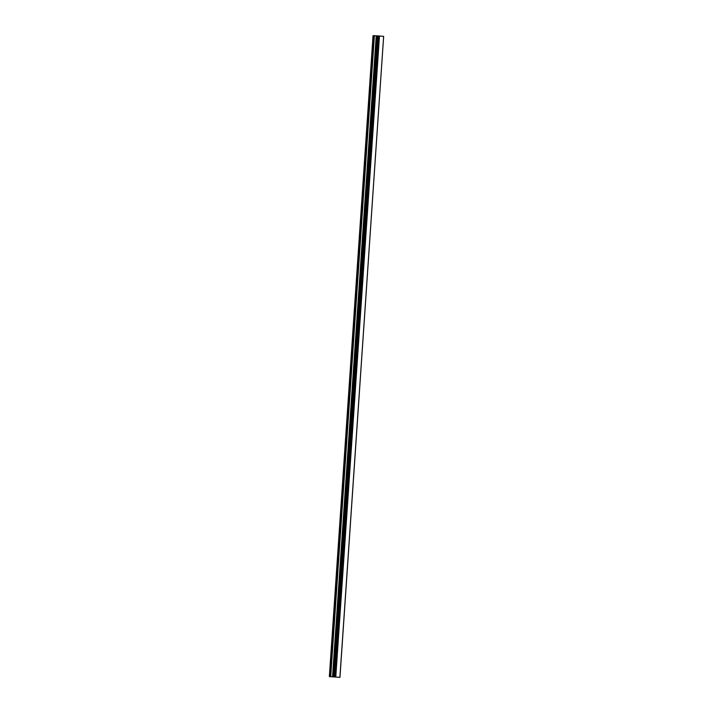 <?xml version="1.0" encoding="UTF-8"?>
<svg xmlns="http://www.w3.org/2000/svg" width="713" height="713" viewBox="0 0 713 713"><rect width="100%" height="100%" fill="white"/><g stroke="black" fill="none" stroke-linecap="round" stroke-linejoin="round"><path stroke-width="1.07" d="M339.896 677.305L383.647 36.381L377.792 35.873L377.115 35.837L333.417 676.815L377.115 35.855L373.042 35.65L329.353 676.61L339.949 677.35L329.353 676.61M377.017 35.873L333.327 676.833L377.017 35.873M377.115 35.837L333.488 676.806M333.604 676.895L335.279 677.002M334.468 676.949L333.684 676.904M335.074 677.02L336.081 677.074M379.307 35.98L335.618 676.94M335.77 676.949L379.468 35.989L335.743 676.949M374.013 35.695L330.315 676.655M374.396 35.721L330.698 676.682M376.223 35.837L332.525 676.806M376.384 35.846L332.686 676.815M376.972 35.873L333.274 676.842M377.168 35.837L333.479 676.806M377.462 35.855L333.764 676.815M377.721 35.873L334.023 676.833M377.792 35.873L334.094 676.842M378.015 35.891L334.317 676.851M378.086 35.9L334.388 676.86M378.318 35.908L334.62 676.869M339.949 677.341L383.647 36.381L339.923 677.314"/></g></svg>
